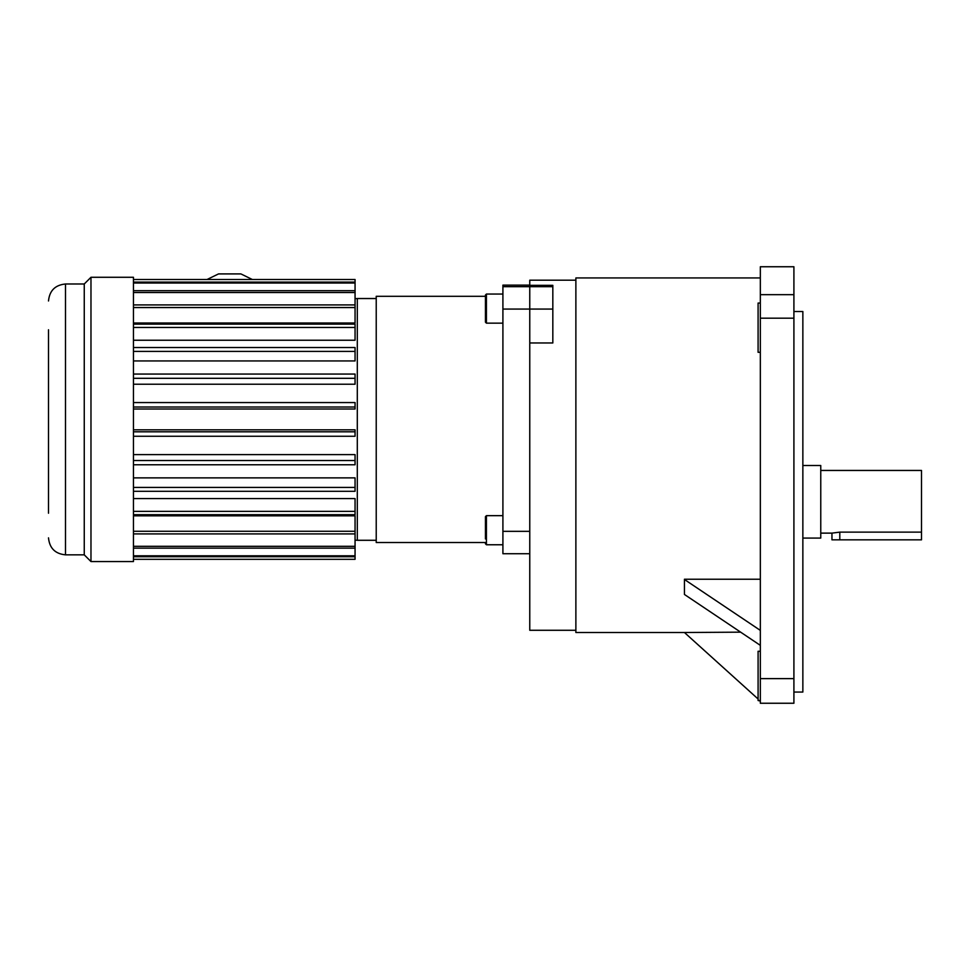 <?xml version="1.0" encoding="UTF-8"?>
<svg xmlns="http://www.w3.org/2000/svg" width="970" height="970" viewBox="0 0 970 970"><rect width="100%" height="100%" fill="white"/><g stroke="black" fill="none" stroke-linecap="round" stroke-linejoin="round"><path stroke-width="1.45" d="M802.857 538.071L820.765 538.071L820.765 465.503L802.857 465.503M921.5 532.13L921.5 539.841L831.957 539.841L831.957 533.124L839.802 532.13L921.5 532.13L921.5 470.45L820.765 470.45M831.957 533.124L820.765 533.124M760.335 352.304L758.091 352.304L758.091 303.052L760.335 303.052M760.335 700.522L758.091 700.522L758.091 651.282L760.335 651.282M793.909 311.515L802.857 311.515L802.857 692.059L793.909 692.059M575.877 280.185L529.765 280.185L529.765 342.968L529.765 286.683L552.827 286.683L552.827 342.968L529.765 342.968L529.765 630.282L575.877 630.282M552.827 309.066L502.909 309.066L502.909 286.683L529.765 286.683L529.765 285.338L552.827 285.338L552.827 286.683M760.335 277.941L575.877 277.941L575.877 632.513L684.444 632.513L758.091 698.994M740.644 632.161L684.444 632.513M760.335 579.223L684.444 579.223L684.444 594.464L760.335 645.365M760.335 703.25L760.335 678.624L793.909 678.624L793.909 703.25L760.335 703.25M760.335 318.184L760.335 266.75L793.909 266.75L793.909 318.184L760.335 318.184L760.335 678.624M793.909 318.184L793.909 678.624M758.091 700.522L760.335 701.007M684.444 579.49L760.335 630.391M485.449 542.533L485.449 543.794L485.449 542.533L376.227 542.533L376.227 296.299L485.449 296.299M485.449 322.185L485.449 295.025L486.419 294.055L486.419 323.155L485.449 322.185M485.449 538.944L485.449 516.634L485.449 538.944M48.5 513.227L48.5 329.776M48.5 360.755L48.5 384.532M48.5 403.326L48.5 410.88M48.5 427.94L48.5 437.24M48.5 454.299L48.5 455.342M376.227 298.542L357.299 298.542L357.299 540.29L376.227 540.29M90.974 419.416L90.974 561.557L133.448 561.557L133.448 277.274L90.974 277.274L90.974 419.416M48.5 537.853C49.506 548.171 55.169 553.834 65.487 554.84L65.487 283.992L84.257 283.992L84.257 554.84L90.974 561.557M133.448 431.808L355.056 431.808L355.056 429.819L133.448 429.819M133.448 460.52L355.056 460.52L355.056 454.615L133.448 454.615M133.448 487.425L355.056 487.425L355.056 477.87L133.448 477.87M133.448 511.36L355.056 511.36L355.056 498.58L133.448 498.58M133.448 531.281L355.056 531.281L355.056 515.822L133.448 515.822M133.448 322.998L355.056 322.998L355.056 307.538L133.448 307.538M133.448 340.24L355.056 340.24L355.056 327.46L133.448 327.46M133.448 360.949L355.056 360.949L355.056 351.395L133.448 351.395M133.448 384.217L355.056 384.217L355.056 378.312L133.448 378.312M133.448 409.013L355.056 409.013L355.056 407.012L133.448 407.012M529.765 553.737L502.909 553.737L502.909 531.342L529.765 531.342M502.909 309.066L502.909 531.342M529.765 285.119L502.909 285.119L502.909 286.683M48.5 341.889L48.5 358.949M48.5 478.077L48.5 479.883M355.056 531.281L355.056 559.314L133.448 559.314M133.448 279.505L355.056 279.505L355.056 282.1L133.448 282.1M355.056 282.1L355.056 290.697L133.448 290.697M355.056 283.034L133.448 283.034M355.056 290.697L355.056 304.907L133.448 304.907M355.056 292.516L133.448 292.516M355.056 304.907L355.056 307.538M355.056 327.46L355.056 324.138L133.448 324.138M355.056 351.395L355.056 347.527L133.448 347.527M355.056 378.312L355.056 374.056L133.448 374.056M355.056 407.012L355.056 402.562L133.448 402.562M355.056 431.808L355.056 436.257L133.448 436.257M355.056 460.52L355.056 464.775L133.448 464.775M355.056 487.425L355.056 491.305L133.448 491.305M355.056 511.36L355.056 514.694L133.448 514.694M355.056 533.912L133.448 533.912M355.056 548.135L133.448 548.135M355.056 546.316L133.448 546.316M355.056 556.719L133.448 556.719M355.056 555.798L133.448 555.798M485.449 299.875L485.449 308.606M252.37 279.505L240.899 273.916L218.517 273.916L207.046 279.505M839.802 539.841L839.802 532.13M760.335 294.674L793.909 294.674M485.449 516.634L486.419 515.664L486.419 544.764L485.449 543.794M486.419 323.155L502.909 323.155M486.419 294.055L502.909 294.055M486.419 544.764L502.909 544.764M486.419 515.664L502.909 515.664M65.487 283.992C55.169 284.998 49.506 290.66 48.5 300.979M84.257 283.992L90.974 277.274M65.487 554.84L84.257 554.84M355.056 540.229L357.299 540.229M355.056 298.59L357.299 298.59"/></g></svg>
